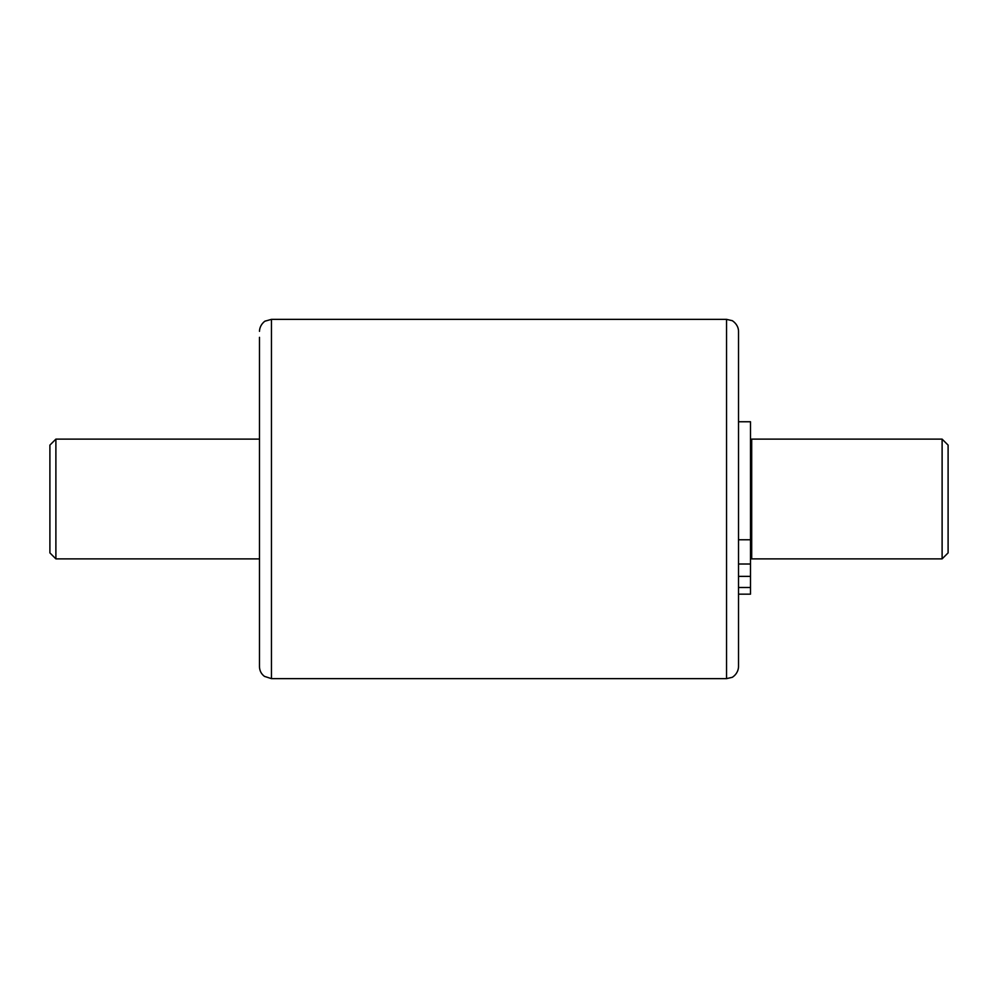 <?xml version="1.0" encoding="UTF-8"?>
<svg xmlns="http://www.w3.org/2000/svg" width="998" height="998" viewBox="0 0 998 998"><rect width="100%" height="100%" fill="white"/><g stroke="black" fill="none" stroke-linecap="round" stroke-linejoin="round"><path stroke-width="1.5" d="M942.112 439.12L948.1 445.108L948.1 552.892L942.112 558.88L942.112 439.12L751.694 439.12L751.694 558.88L942.112 558.88M55.888 558.88L49.9 552.892L49.9 445.108L55.888 439.12L55.888 558.88L259.48 558.88M726.544 319.36L731.808 320.583C731.285 319.834 738.532 323.988 738.52 331.336L738.52 666.664C738.295 674.361 731.347 678.041 731.808 677.417L726.544 678.64L726.544 319.36L271.456 319.36L271.456 678.64L264.42 676.357C261.227 673.912 259.58 670.681 259.48 666.664L259.48 337.324M738.52 660.676L738.52 337.324M738.52 539.781L750.496 539.781L750.496 421.755L738.52 421.755M738.52 576.37L750.496 576.37L750.496 564.02L738.52 564.02M750.496 576.37L750.496 587.498L738.52 587.498M738.52 594.159L750.496 594.159L750.496 587.498M750.496 539.781L750.496 564.02M751.694 442.114L750.496 442.114M259.48 439.12L55.888 439.12M751.694 555.886L750.496 555.886M726.544 678.64L271.456 678.64M271.456 319.36L265.194 321.119C266.154 320.258 259.68 324.001 259.48 331.336"/></g></svg>
